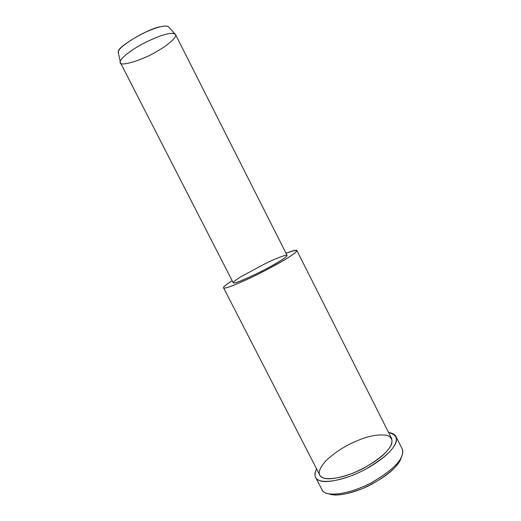 <?xml version="1.0" encoding="UTF-8"?>
<svg xmlns="http://www.w3.org/2000/svg" width="521" height="521" viewBox="0 0 521 521"><rect width="100%" height="100%" fill="white"/><g stroke="black" fill="none" stroke-linecap="round" stroke-linejoin="round"><path stroke-width="0.78" d="M329.272 493.915C335.322 496.8 354.117 493.713 372.137 484.022C389.519 473.973 399.249 465.103 401.326 457.412L396.318 465.839C390.157 473.374 379.001 480.909 362.85 488.444C346.602 494.605 335.413 496.428 329.272 493.915M402.616 450.014C404.016 459.06 393.427 470.066 370.861 483.026C346.621 495.634 325.697 496.383 322.662 490.749M118.462 53.396L118.436 51.312C117.72 46.636 149.358 28.108 160.618 26.727C165.196 25.627 168.029 25.848 169.117 27.398L168.407 26.604C164.688 24.878 155.812 27.326 141.771 33.95C126.499 42.357 118.638 48.433 118.195 52.191L120.279 61.654C119.928 58.99 130.243 49.983 146.03 42.09C161.315 34.855 170.914 32.107 174.841 33.858C179.126 35.78 167.573 45.548 157.042 51.305C142.923 60.182 117.394 67.945 120.279 61.654M175.525 34.568C172.653 31.618 162.708 34.184 145.678 42.266C127.99 51.292 118.43 60.436 120.403 62.657L233.232 282.792C234.144 283.932 243.756 280.011 262.076 271.031C278.37 262.493 286.706 257.27 287.084 255.349L175.525 34.568M232.158 280.695C223.848 286.146 221.464 288.582 225 288.009C228.159 287.735 237.452 283.978 252.874 276.742C269.09 268.738 281.079 262.226 288.836 257.198C300.194 249.793 299.262 248.484 286.042 253.278C292.548 250.712 296.156 249.774 296.846 250.471C296.436 253.011 285.111 260.116 262.858 271.78C239.237 283.821 223.314 289.63 223.555 287.813C223.014 287.11 225.88 284.74 232.158 280.695M264.987 263.75C273.505 259.595 280.272 256.788 285.293 255.336C288.38 254.958 286.96 256.651 281.034 260.402C271.662 266.941 236.567 283.847 234.391 282.923C231.598 283.391 233.538 281.47 240.22 277.139L264.987 263.75M223.555 287.813L319.77 475.061C321.535 480.746 339.861 480.362 362.981 468.581C384.381 456.396 393.915 446.36 391.597 438.467L296.859 250.503M316.625 468.946C314.007 474.514 314.573 478.174 318.331 479.939C323.495 483.149 334.977 481.593 352.776 475.263C369.838 468.399 384.752 457.594 390.698 450.587C399.06 441.189 398.357 435.152 388.581 432.482C392.333 433.01 394.775 434.338 395.921 436.468C398.552 445.24 387.898 456.455 363.958 470.118C338.057 483.332 317.55 483.703 315.615 477.379C314.443 475.354 314.775 472.54 316.625 468.946M357.413 440.662C368.914 435.745 378.943 434.006 387.5 435.439C393.713 438.584 393.498 443.833 386.849 451.193C380.493 458.578 369.233 465.898 353.062 473.146C337.224 478.799 326.967 480.212 322.284 477.392C317.191 474.931 318.403 469.375 325.918 460.74C335.491 451.928 345.99 445.24 357.413 440.662M315.615 477.379L321.978 489.74C324.055 496.344 344.733 496.363 370.594 483.169C394.475 469.467 404.999 458.037 402.166 448.881L395.921 436.468M168.407 26.604L174.841 33.858"/></g></svg>

